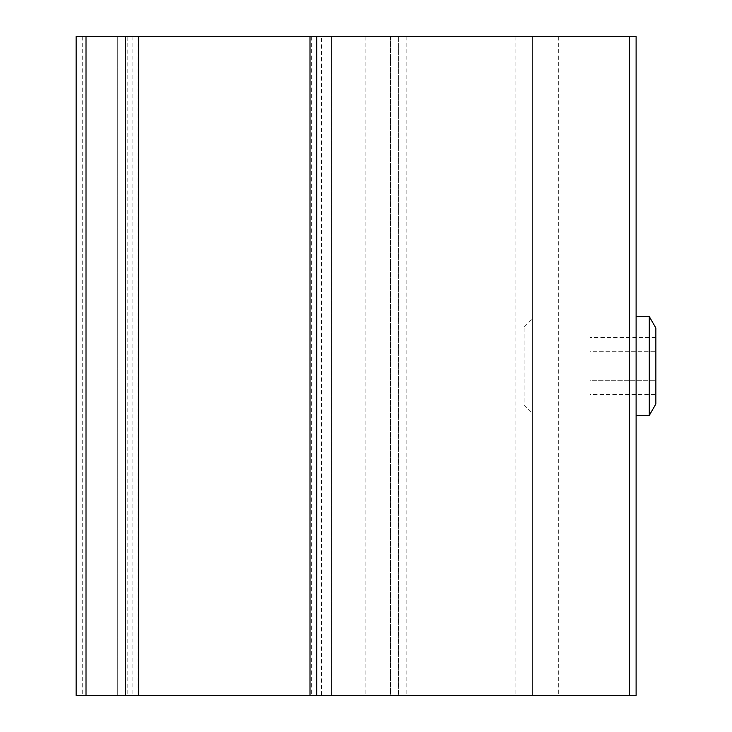 <?xml version="1.0" encoding="UTF-8"?>
<svg xmlns="http://www.w3.org/2000/svg" width="732" height="732" viewBox="0 0 732 732"><rect width="100%" height="100%" fill="white"/><g stroke="black" fill="none" stroke-linecap="round" stroke-linejoin="round"><path stroke-width="0.55" stroke-dasharray="3.66 2.75" d="M398.611 695.4L398.611 36.6L76.128 36.6L76.128 695.4L636.108 695.4L636.108 36.6L629.52 36.6L629.52 695.4M398.611 36.6L398.501 695.4M398.501 36.6L390.458 36.6L390.458 695.4M629.52 36.6L532.347 36.6L532.347 695.4L532.347 36.6L390.458 36.6M532.347 413.553L532.347 318.447L532.347 413.553L524.112 405.318L524.112 326.682L524.112 405.318M636.108 316.59L636.108 415.41L636.108 316.59M311.649 36.6L311.649 695.4L331.413 695.4L331.413 36.6L310.002 36.6L310.002 695.4L331.413 695.4L331.413 36.6L321.531 36.6L321.531 695.4M310.002 36.6L321.531 36.6M311.649 695.4L310.002 695.4M127.185 695.4L117.303 695.4L117.303 36.6L127.185 36.6L127.185 695.4L138.714 695.4L117.303 695.4L117.303 36.6L137.067 36.6L137.067 695.4M127.185 36.6L137.067 36.6M138.714 36.6L138.714 695.4M589.992 337.47L589.992 380.265L655.872 380.265L655.872 337.47L655.872 394.53L655.872 380.265L589.992 380.265L589.992 351.735L655.872 351.735L589.992 351.735L589.992 337.47L655.872 337.47M655.872 404L655.872 328M649.284 415.41L649.284 316.59M524.112 326.682L532.347 318.447M589.992 394.53L589.992 380.265L589.992 394.53L655.872 394.53M82.716 36.6L82.716 695.4M365.149 36.6L365.149 695.4M390.604 36.6L390.604 695.4M406.873 36.6L406.873 695.4M515.877 36.6L515.877 695.4M558.699 36.6L558.699 695.4M316.59 36.6L316.59 695.4M132.126 36.6L132.126 695.4M390.403 36.6L390.403 695.4"/><path stroke-width="1.1" d="M86.01 695.4L76.128 695.4L76.128 36.6L86.01 36.6L86.01 695.4L636.108 695.4L636.108 36.6L310.002 36.6L310.002 695.4M310.002 36.6L138.714 36.6L138.714 695.4M138.714 36.6L86.01 36.6M655.872 328L655.872 404L649.284 415.41L649.284 316.59L655.872 328M636.108 316.59L649.284 316.59M629.355 36.6L629.355 695.4M316.755 36.6L316.755 695.4M125.538 36.6L125.538 695.4M636.108 415.41L649.284 415.41"/></g></svg>
